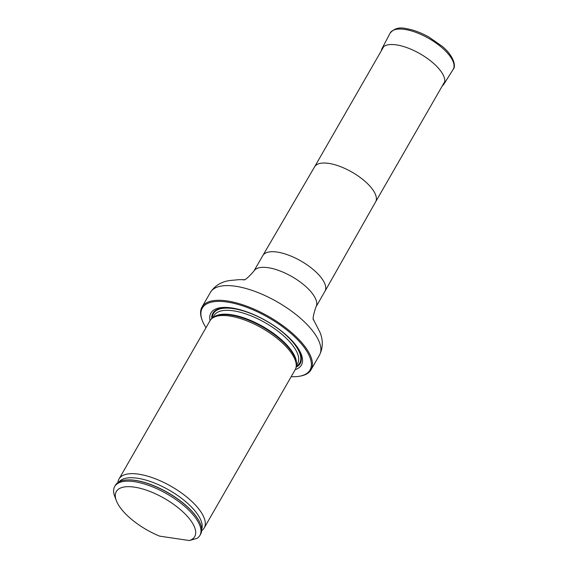 <?xml version="1.0" encoding="UTF-8"?>
<svg xmlns="http://www.w3.org/2000/svg" width="569" height="569" viewBox="0 0 569 569"><rect width="100%" height="100%" fill="white"/><g stroke="black" fill="none" stroke-linecap="round" stroke-linejoin="round"><path stroke-width="0.85" d="M291.179 376.685A62.113 24.766 -150.1 0 0 299.266 376.28A62.113 24.766 -150.1 0 0 303.156 346.03A62.113 24.766 -150.1 0 0 235.203 303.668A62.113 24.766 -150.1 0 0 202.287 320.511A62.113 24.766 -150.1 0 0 205.999 327.708M295.233 369.637A52.192 20.811 -150.1 0 0 295.645 344.914A52.192 20.811 -150.1 0 0 282.16 331.635A52.192 20.811 -150.1 0 0 249.471 312.836A52.192 20.811 -150.1 0 0 210.053 320.66M202.287 320.511L201.967 319.65A62.903 25.079 29.9 0 1 201.974 307.082A62.903 25.079 29.9 0 1 247.38 306.421A62.903 25.079 29.9 0 1 304.109 345.49A62.903 25.079 29.9 0 1 311.03 369.793A62.903 25.079 29.9 0 1 300.169 376.123L299.266 376.28M201.675 530.692L202.258 530.216A49.126 19.588 -150.1 0 0 204.2 527.947L295.14 369.8A49.126 19.588 -150.1 0 0 296.236 365.846A49.126 19.588 -150.1 0 0 262.316 328.327A49.126 19.588 -150.1 0 0 212.827 317.886A49.126 19.588 -150.1 0 0 209.961 320.824L119.028 478.963A49.126 19.588 -150.1 0 0 118.039 481.787L117.925 482.533M159.647 536.14A45.2 18.023 29.9 0 1 116.311 500.585A45.2 18.023 29.9 0 1 162.371 497.27A45.2 18.023 29.9 0 1 189.392 540.55L159.647 536.14M116.311 500.585L114.703 496.289A49.126 19.588 29.9 0 1 114.71 486.467A49.126 19.588 29.9 0 1 167.066 493.97A49.126 19.588 29.9 0 1 199.89 535.443A49.126 19.588 29.9 0 1 197.137 538.31L189.392 540.55M114.71 486.467L115.429 485.215A49.126 19.588 29.9 0 1 127.335 479.923A49.126 19.588 29.9 0 1 199.193 521.247A49.126 19.588 29.9 0 1 200.608 534.199L199.89 535.443M204.2 527.947A49.126 19.588 -150.1 0 0 171.376 486.474A49.126 19.588 -150.1 0 0 119.028 478.963M381.358 50.719A35.705 14.239 29.9 0 1 382.012 48.564A35.705 14.239 29.9 0 1 396.387 44.887A35.705 14.239 29.9 0 1 431.75 61.815A35.705 14.239 29.9 0 1 443.905 84.148A35.705 14.239 29.9 0 1 442.362 85.798M314.6 166.817A35.186 14.033 29.9 0 1 314.621 166.781A35.186 14.033 29.9 0 1 340.042 166.461A35.186 14.033 29.9 0 1 371.735 188.303A35.186 14.033 29.9 0 1 375.625 201.86A35.186 14.033 29.9 0 1 375.604 201.895L444.766 81.616M315.966 306.919A35.833 14.289 29.9 0 0 312.018 293.078A35.833 14.289 29.9 0 0 279.699 270.816A35.833 14.289 29.9 0 0 253.838 271.193L262.821 255.566A35.833 14.289 29.9 0 1 262.842 255.531A35.833 14.289 29.9 0 1 288.725 255.204A35.833 14.289 29.9 0 1 321.008 277.444A35.833 14.289 29.9 0 1 324.97 291.257A35.833 14.289 29.9 0 1 324.949 291.292L315.966 306.919C313.149 315.382 312.424 319.814 313.796 320.191M201.974 307.082L210.423 292.388A62.903 25.079 29.9 0 1 255.83 291.733A62.903 25.079 29.9 0 1 312.559 330.802A62.903 25.079 29.9 0 1 319.479 355.099C323.05 347.901 323.22 340.333 320.006 332.403L313.057 318.825M249.784 312.957A50.399 20.093 -150.1 0 0 232.984 308.348A50.399 20.093 -150.1 0 0 211.739 318.69M296.086 367.197A50.399 20.093 -150.1 0 0 294.671 344.053A50.399 20.093 -150.1 0 0 281.904 331.428M296.236 365.846L296.314 364.103A48.308 19.261 -150.1 0 0 274.685 334.906A48.308 19.261 -150.1 0 0 230.794 315.112A48.308 19.261 -150.1 0 0 214.3 316.94L212.827 317.886M296.264 365.184A48.159 19.204 -150.1 0 0 276.434 335.554A48.159 19.204 -150.1 0 0 231.163 314.671A48.159 19.204 -150.1 0 0 213.389 317.523M296.229 365.959L297.623 363.534A48.159 19.204 -150.1 0 0 280.816 333.434A48.159 19.204 -150.1 0 0 233.375 310.816A48.159 19.204 -150.1 0 0 214.129 315.525L212.735 317.943M233.361 308.633A49.731 19.83 -150.1 0 0 212.365 318.199A49.731 19.83 -150.1 0 1 233.361 308.633A49.731 19.83 -150.1 0 1 286.406 335.504A49.731 19.83 -150.1 0 1 296.2 366.4A49.731 19.83 -150.1 0 0 286.406 335.504A49.731 19.83 -150.1 0 0 233.361 308.633M199.093 521.069A48.721 19.431 -150.1 0 0 199.001 520.891A48.721 19.431 -150.1 0 0 127.741 479.909A48.721 19.431 -150.1 0 0 127.534 479.916M201.703 529.241A47.725 19.033 -150.1 0 0 169.242 490.186A47.725 19.033 -150.1 0 0 119.163 481.779M404.744 29.417A36.366 14.502 29.9 0 1 440.762 46.658A36.366 14.502 29.9 0 1 453.144 69.411C456.274 66.694 453.898 55.876 442.22 46.338L429.104 37.17C420.946 32.597 413.236 29.737 405.981 28.585C399.338 26.956 394.047 28.478 390.106 33.158A36.366 14.502 29.9 0 1 404.744 29.417M262.842 255.531L314.621 166.781L383.762 46.537M375.625 201.86L324.97 291.257M311.03 369.793L319.479 355.099M210.423 292.388C214.847 285.681 221.298 281.726 229.776 280.524L239.208 279.649L245.004 279.692M253.838 271.193C247.935 277.885 244.471 280.737 243.454 279.742M127.741 479.909L127.335 479.923M199.001 520.891L199.193 521.247M443.905 84.148L453.144 69.411M382.012 48.564L390.106 33.158"/></g></svg>

